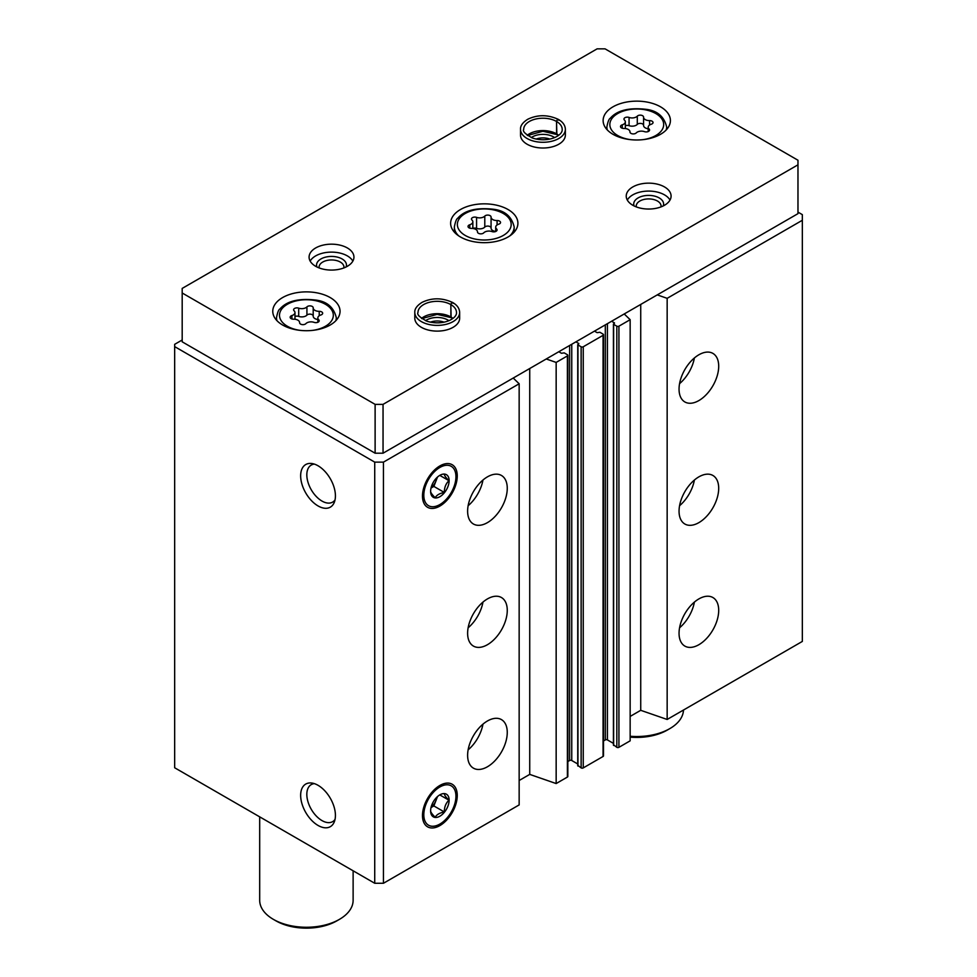 <?xml version="1.0" encoding="UTF-8"?>
<svg xmlns="http://www.w3.org/2000/svg" width="977" height="977" viewBox="0 0 977 977"><rect width="100%" height="100%" fill="white"/><g stroke="black" fill="none" stroke-linecap="round" stroke-linejoin="round"><path stroke-width="1.47" d="M679.052 633.255A28.028 16.182 -60 0 1 691.289 605.044A28.028 16.182 -60 0 1 712.892 597.533A28.028 16.182 -60 0 1 712.892 629.909A28.028 16.182 -60 0 1 684.853 646.09A28.028 16.182 -60 0 1 679.052 633.255M679.052 511.191A28.028 16.182 -60 0 1 691.289 482.98A28.028 16.182 -60 0 1 712.892 475.469A28.028 16.182 -60 0 1 712.892 507.832A28.028 16.182 -60 0 1 684.853 524.014A28.028 16.182 -60 0 1 679.052 511.191M679.052 389.115A28.028 16.182 -60 0 1 691.289 360.904A28.028 16.182 -60 0 1 712.892 353.393A28.028 16.182 -60 0 1 712.892 385.768A28.028 16.182 -60 0 1 684.853 401.95A28.028 16.182 -60 0 1 679.052 389.115M630.153 716.422L640.729 710.316L667.157 719.463L802.337 641.425L802.337 214.635L797.977 212.119M667.157 719.463L667.157 298.327L802.337 220.277M613.641 744.877L616.817 747.32A1.49 0.867 0 0 0 618.929 747.32L630.153 740.835L630.153 319.687L624.218 313.971M611.663 321.213L614.521 323.045L613.641 324.34L616.817 326.171A1.49 0.867 0 0 0 618.929 326.171L630.153 319.687M577.957 765.467L581.132 767.91A1.49 0.867 0 0 0 583.245 767.91L603.065 756.467A1.49 0.867 0 0 0 603.505 755.856L603.505 334.72A1.49 0.867 0 0 0 603.065 334.11L599.902 332.278L597.118 332.656L594.48 331.13M575.978 341.816L578.836 343.648L577.957 344.942L581.132 346.774A1.49 0.867 0 0 0 583.245 346.774L603.065 335.331A1.49 0.867 0 0 0 603.505 334.72M519.153 780.501L529.729 774.395L556.157 783.554L567.393 777.069A1.49 0.867 0 0 0 567.832 776.459L567.832 355.323A1.49 0.867 0 0 0 567.393 354.712L564.217 352.88L561.445 353.259L558.795 351.732M556.157 783.554L556.157 362.418L567.393 355.933A1.49 0.867 0 0 0 567.832 355.323M467.617 755.319A28.028 16.182 -60 0 1 479.854 727.108A28.028 16.182 -60 0 1 501.457 719.609A28.028 16.182 -60 0 1 501.457 751.972A28.028 16.182 -60 0 1 473.43 768.154A28.028 16.182 -60 0 1 467.617 755.319M467.617 633.255A28.028 16.182 -60 0 1 479.854 605.044A28.028 16.182 -60 0 1 501.457 597.533A28.028 16.182 -60 0 1 501.457 629.909A28.028 16.182 -60 0 1 473.43 646.09A28.028 16.182 -60 0 1 467.617 633.255M467.617 511.179A28.028 16.182 -60 0 1 479.854 482.98A28.028 16.182 -60 0 1 501.457 475.469A28.028 16.182 -60 0 1 501.457 507.832A28.028 16.182 -60 0 1 473.43 524.014A28.028 16.182 -60 0 1 467.617 511.179M457.26 795.486A24.584 14.191 120 0 0 446.074 783.188A24.584 14.191 120 0 0 427.572 798.429A24.584 14.191 120 0 0 423.627 822.06A24.584 14.191 120 0 0 443.021 823.452A24.584 14.191 120 0 0 457.26 795.486M457.26 475.97A24.584 14.191 120 0 0 446.074 463.672A24.584 14.191 120 0 0 427.572 478.913A24.584 14.191 120 0 0 423.627 502.544A24.584 14.191 120 0 0 443.021 503.924A24.584 14.191 120 0 0 457.26 475.97M182.186 339.984L174.663 344.331L174.663 767.763L374.728 883.269L383.448 883.269L519.153 804.914L519.153 383.778L513.206 378.05M383.448 883.269L383.448 462.133L519.153 383.778M318.038 825.443A24.584 14.191 -120 0 0 334.281 821.913A24.584 14.191 -120 0 0 330.324 798.27A24.584 14.191 -120 0 0 311.834 783.041A24.584 14.191 -120 0 0 300.94 799.149A24.584 14.191 -120 0 0 318.038 825.443M318.038 505.927A24.584 14.191 -120 0 0 334.281 502.398A24.584 14.191 -120 0 0 330.324 478.754A24.584 14.191 -120 0 0 311.834 463.513A24.584 14.191 -120 0 0 300.94 479.622A24.584 14.191 -120 0 0 318.038 505.927M374.728 883.269L374.728 462.133L383.448 462.133M174.663 346.615L374.728 462.133M603.505 740.957L605.313 739.919A1.49 0.867 0 0 1 607.425 739.919L613.422 743.375M567.832 761.559L569.64 760.509A1.49 0.867 0 0 1 571.753 760.509L577.737 763.977M546.241 358.974L556.157 362.418M657.252 294.895L667.157 298.327M529.729 774.395L529.729 368.512M640.729 710.316L640.729 304.433M314.35 464.112A21.384 12.347 -120 0 0 311.26 465.064A21.384 12.347 -120 0 0 307.975 482.211A21.384 12.347 -120 0 0 321.958 501.054A21.384 12.347 -120 0 0 332.644 502.117A21.384 12.347 -120 0 0 335.026 499.919M314.35 783.627A21.384 12.347 -120 0 0 311.26 784.592A21.384 12.347 -120 0 0 307.975 801.726A21.384 12.347 -120 0 0 321.958 820.57A21.384 12.347 -120 0 0 332.644 821.633A21.384 12.347 -120 0 0 335.026 819.434M482.968 480.025A28.028 16.182 -60 0 1 468.13 505.72M694.391 357.961A28.028 16.182 -60 0 1 679.565 383.656M482.968 602.101A28.028 16.182 -60 0 1 468.13 627.796M694.391 480.025A28.028 16.182 -60 0 1 679.565 505.72M482.968 724.165A28.028 16.182 -60 0 1 468.13 749.86M694.391 602.101A28.028 16.182 -60 0 1 679.565 627.796M305.886 323.631A3.346 1.93 180 0 1 302.125 324.596A3.346 1.93 180 0 1 299.609 322.715A3.346 1.93 180 0 1 299.609 322.666A5.85 3.383 180 0 0 299.609 322.569A5.85 3.383 180 0 0 293.589 319.186A3.346 1.93 180 0 1 290.145 317.256A3.346 1.93 180 0 1 291.903 315.559A5.85 3.383 180 0 0 294.981 312.591A5.85 3.383 180 0 0 294.101 310.82A3.346 1.93 180 0 1 293.613 309.807A3.346 1.93 180 0 1 295.323 308.121A3.346 1.93 180 0 1 298.706 308.158A5.85 3.383 180 0 0 306.925 306.888A3.346 1.93 180 0 1 310.686 305.935A3.346 1.93 180 0 1 313.214 307.804A3.346 1.93 180 0 1 313.202 307.865A5.85 3.383 180 0 0 313.202 307.963A5.85 3.383 180 0 0 319.223 311.333A3.346 1.93 180 0 1 322.666 313.263A3.346 1.93 180 0 1 320.908 314.96A5.85 3.383 180 0 0 317.83 317.94A5.85 3.383 180 0 0 318.71 319.711A3.346 1.93 180 0 1 319.198 320.725A3.346 1.93 180 0 1 317.488 322.41A3.346 1.93 180 0 1 314.105 322.361A5.85 3.383 180 0 0 305.886 323.631M636.247 132.909A3.346 1.93 180 0 1 632.485 133.861A3.346 1.93 180 0 1 629.957 131.993A3.346 1.93 180 0 1 629.97 131.932A5.85 3.383 180 0 0 629.97 131.834A5.85 3.383 180 0 0 623.949 128.463A3.346 1.93 180 0 1 620.505 126.534A3.346 1.93 180 0 1 622.264 124.836A5.85 3.383 180 0 0 625.341 121.856A5.85 3.383 180 0 0 624.462 120.086A3.346 1.93 180 0 1 623.973 119.072A3.346 1.93 180 0 1 625.683 117.387A3.346 1.93 180 0 1 629.066 117.435A5.85 3.383 180 0 0 637.285 116.165A3.346 1.93 180 0 1 641.046 115.201A3.346 1.93 180 0 1 643.562 117.081A3.346 1.93 180 0 1 643.562 117.13A5.85 3.383 180 0 0 643.562 117.228A5.85 3.383 180 0 0 649.583 120.611A3.346 1.93 180 0 1 653.027 122.54A3.346 1.93 180 0 1 651.268 124.238A5.85 3.383 180 0 0 648.191 127.205A5.85 3.383 180 0 0 649.058 128.976A3.346 1.93 180 0 1 649.558 129.99A3.346 1.93 180 0 1 647.849 131.675A3.346 1.93 180 0 1 644.466 131.639A5.85 3.383 180 0 0 636.247 132.909M259.687 816.845L259.687 900.281A46.725 26.977 0 0 0 273.365 919.357A46.725 26.977 0 0 0 339.446 919.357A46.725 26.977 0 0 0 353.124 900.281L353.124 870.8M276.015 920.884L273.365 919.357L276.015 920.884A42.988 24.816 0 0 0 336.796 920.884L339.446 919.357M797.977 160.24L605.056 48.85L597.118 48.85L182.186 288.41L182.186 292.99L375.119 404.368L383.045 404.368L797.977 164.82L797.977 160.24M375.119 404.368L375.119 453.206L182.186 341.816L182.186 292.99M375.119 453.206L383.045 453.206L383.045 404.368M383.045 453.206L797.977 213.645L797.977 164.82M282.622 325.023A33.633 19.418 0 0 0 319.284 329.237A33.633 19.418 0 0 0 340.045 311.297A33.633 19.418 0 0 0 306.412 291.879A33.633 19.418 0 0 0 272.766 311.297A33.633 19.418 0 0 0 282.622 325.023M612.982 134.301A33.633 19.418 0 0 0 649.644 138.502A33.633 19.418 0 0 0 670.405 120.562A33.633 19.418 0 0 0 636.76 101.144A33.633 19.418 0 0 0 603.127 120.562A33.633 19.418 0 0 0 612.982 134.301M460.485 236.984A33.633 19.418 0 0 0 497.146 241.197A33.633 19.418 0 0 0 517.908 223.257A33.633 19.418 0 0 0 484.274 203.839A33.633 19.418 0 0 0 450.629 223.257A33.633 19.418 0 0 0 460.485 236.984M565.365 129.343A22.422 12.945 0 0 1 542.943 142.288A22.422 12.945 0 0 1 520.521 129.343L520.521 135.058A22.422 12.945 0 0 0 527.091 144.217A22.422 12.945 0 0 0 551.529 147.026A22.422 12.945 0 0 0 565.365 135.058L565.365 129.343C565.219 125.386 562.96 122.113 558.563 119.512M315.656 266.281A22.422 12.945 0 0 0 340.094 269.09A22.422 12.945 0 0 0 353.943 257.134A22.422 12.945 0 0 0 331.508 244.177A22.422 12.945 0 0 0 309.086 257.134A22.422 12.945 0 0 0 315.656 266.281M632.803 205.255A22.422 12.945 0 0 0 657.24 208.052A22.422 12.945 0 0 0 671.089 196.096A22.422 12.945 0 0 0 648.655 183.151A22.422 12.945 0 0 0 626.233 196.096A22.422 12.945 0 0 0 632.803 205.255M459.654 312.445A22.422 12.945 0 0 1 437.232 325.39A22.422 12.945 0 0 1 414.798 312.445L414.798 318.16A22.422 12.945 0 0 0 421.368 327.319A22.422 12.945 0 0 0 445.805 330.128A22.422 12.945 0 0 0 459.654 318.16L459.654 312.445C459.508 308.488 457.236 305.215 452.852 302.614M444.083 322.178A12.42 7.169 0 0 0 430.381 322.178M448.895 320.7A14.948 8.634 0 0 0 425.569 320.7M661.002 206.904A12.42 7.169 0 0 0 661.075 206.098A12.42 7.169 0 0 0 648.655 198.917A12.42 7.169 0 0 0 636.235 206.098A12.42 7.169 0 0 0 636.32 206.904M663.236 205.927A14.948 8.634 0 0 0 648.655 195.4A14.948 8.634 0 0 0 634.073 205.927M670.002 200.065A22.422 12.945 0 0 0 648.655 191.077A22.422 12.945 0 0 0 627.307 200.065M343.855 267.942A12.42 7.169 0 0 0 343.941 267.124A12.42 7.169 0 0 0 331.508 259.955A12.42 7.169 0 0 0 319.088 267.124A12.42 7.169 0 0 0 319.174 267.942M346.102 266.965A14.948 8.634 0 0 0 331.508 256.426A14.948 8.634 0 0 0 316.927 266.965M352.856 261.091A22.422 12.945 0 0 0 331.508 252.115A22.422 12.945 0 0 0 310.161 261.091M549.795 139.076A12.42 7.169 0 0 0 536.092 139.076M554.606 137.598A14.948 8.634 0 0 0 531.28 137.598M630.153 736.255A46.725 26.977 0 0 0 669.807 728.622A46.725 26.977 0 0 0 683.473 710.047M630.153 737.122A42.988 24.816 0 0 0 667.157 730.149L669.807 728.622M496.572 228.923A5.85 3.383 180 0 1 495.705 227.153A5.85 3.383 180 0 1 498.771 224.173A3.346 1.93 180 0 0 500.529 222.475A3.346 1.93 180 0 0 497.085 220.546A5.85 3.383 180 0 1 491.065 217.175A5.85 3.383 180 0 1 491.077 217.077A3.346 1.93 180 0 0 491.077 217.016A3.346 1.93 180 0 0 488.549 215.148A3.346 1.93 180 0 0 484.787 216.1A5.85 3.383 180 0 1 476.568 217.37A3.346 1.93 180 0 0 473.186 217.334A3.346 1.93 180 0 0 471.476 219.019A3.346 1.93 180 0 0 471.976 220.033A5.85 3.383 180 0 1 472.844 221.803A5.85 3.383 180 0 1 469.766 224.771A3.346 1.93 180 0 0 468.02 226.469A3.346 1.93 180 0 0 471.451 228.398A5.85 3.383 180 0 1 477.472 231.781A5.85 3.383 180 0 1 477.472 231.879A3.346 1.93 180 0 0 477.472 231.928A3.346 1.93 180 0 0 479.988 233.796A3.346 1.93 180 0 0 483.749 232.844A5.85 3.383 180 0 1 491.968 231.573A3.346 1.93 180 0 0 495.351 231.622A3.346 1.93 180 0 0 497.073 229.937A3.346 1.93 180 0 0 496.572 228.923L496.572 230.951M491.077 217.273L491.077 228.056A5.85 3.383 0 0 0 491.065 228.154A5.85 3.383 0 0 0 495.705 231.464L495.705 227.153M491.065 227.91A3.346 1.93 0 0 0 488.476 226.127A3.346 1.93 0 0 0 484.787 227.091A5.85 3.383 0 0 1 476.568 228.362A3.346 1.93 0 0 0 472.844 228.447M643.562 117.325L643.562 125.374A5.85 3.383 0 0 0 643.562 125.471A5.85 3.383 0 0 0 648.191 128.769M643.562 125.227A3.346 1.93 0 0 0 640.961 123.432A3.346 1.93 0 0 0 637.285 124.397A5.85 3.383 0 0 1 629.066 125.667A3.346 1.93 0 0 0 625.341 125.752M313.202 308.06L313.202 316.108A5.85 3.383 0 0 0 313.202 316.206A5.85 3.383 0 0 0 317.83 319.503M313.202 315.95A3.346 1.93 0 0 0 310.601 314.167A3.346 1.93 0 0 0 306.925 315.131A5.85 3.383 0 0 1 298.706 316.401A3.346 1.93 0 0 0 294.981 316.487M421.82 318.624L437.146 314.362L451.13 317.647L450.812 304.568C451.533 302.455 452.253 302.015 452.986 303.224M452.949 318.392A19.247 11.113 0 0 0 450.861 316.963L451.215 317.659M450.861 316.963L450.861 304.592C451.643 302.516 452.412 302.101 453.194 303.346M556.866 134.521L556.524 121.466C557.244 119.353 557.977 118.913 558.697 120.122M558.661 135.29A19.247 11.113 0 0 0 556.585 133.861L556.939 134.557M556.585 133.861L556.585 121.49C557.354 119.414 558.136 118.999 558.905 120.244M439.87 504.559A22.715 13.116 -60 0 1 423.81 495.278A22.715 13.116 -60 0 1 439.87 467.458A22.715 13.116 -60 0 1 455.941 476.727A22.715 13.116 -60 0 1 439.87 504.559L438.551 505.317L439.87 504.559M439.87 496.695A13.08 7.547 -60 0 1 430.625 491.346A13.08 7.547 -60 0 1 439.87 475.323A13.08 7.547 -60 0 1 444.498 474.089A13.08 7.547 -60 0 1 448.809 483.615A13.08 7.547 -60 0 1 439.87 496.695M430.625 491.236C430.539 492.469 432.066 494.643 435.205 497.745C436.646 495.07 439.699 493.312 444.352 492.469C444.266 487.645 445.793 483.713 448.932 480.672C445.817 477.594 444.291 475.42 444.352 474.15M431.004 488.073L433.873 486.412L444.352 492.469M439.87 475.433L448.932 480.672M433.873 486.412L437.513 477.032M437.024 477.484A11.211 6.473 -60 0 1 436.169 480.513A11.211 6.473 -60 0 1 431.065 487.804M439.87 824.075A22.715 13.116 -60 0 1 423.81 814.806A22.715 13.116 -60 0 1 439.87 786.973A22.715 13.116 -60 0 1 455.941 796.255A22.715 13.116 -60 0 1 439.87 824.075L438.551 824.832L439.87 824.075M439.87 816.21A13.08 7.547 -60 0 1 430.625 810.861A13.08 7.547 -60 0 1 439.87 794.838A13.08 7.547 -60 0 1 444.498 793.605A13.08 7.547 -60 0 1 448.809 803.131A13.08 7.547 -60 0 1 439.87 816.21M430.625 810.751C430.539 811.985 432.066 814.159 435.205 817.273C436.646 814.586 439.699 812.827 444.352 811.985C444.266 807.161 445.793 803.228 448.932 800.187C445.817 797.11 444.291 794.936 444.352 793.678M431.004 807.588L433.873 805.94L444.352 811.985M439.87 794.96L448.932 800.187M433.873 805.94L437.513 796.56M437.024 797A11.211 6.473 -60 0 1 436.169 800.041A11.211 6.473 -60 0 1 431.065 807.32M618.929 747.32L618.929 326.171M603.065 756.467L603.065 335.331M583.245 767.91L583.245 346.774M567.393 777.069L567.393 355.933M569.64 760.509L569.64 345.479M571.753 760.509L571.753 344.258M578.616 343.953L578.616 343.342M577.957 766.078L577.957 344.942M581.132 767.91L581.132 346.774M605.313 739.919L605.313 324.877M607.425 739.919L607.425 323.656M614.301 323.35L614.301 322.74M613.641 745.488L613.641 324.34M616.817 747.32L616.817 326.171M312.53 330.397A26.916 15.534 0 0 0 331.032 309.001A26.916 15.534 0 0 0 291.207 302.443A26.916 15.534 0 0 0 287.372 326.245A26.916 15.534 0 0 0 300.281 330.397M642.89 139.662A26.916 15.534 0 0 0 661.392 118.266A26.916 15.534 0 0 0 621.567 111.708A26.916 15.534 0 0 0 617.733 135.522A26.916 15.534 0 0 0 630.641 139.662M509.811 235.897A29.896 17.268 0 0 0 514.171 226.92C511.643 216.405 504.694 210.507 493.3 209.237C476.3 207.38 464.441 210.385 457.737 218.25C456.467 218.848 455.343 221.73 454.366 226.92A29.896 17.268 0 0 0 458.726 235.897M465.247 235.457A26.916 15.534 0 0 0 510.263 228.496A26.916 15.534 0 0 0 477.301 209.469A26.916 15.534 0 0 0 465.247 235.457M335.856 320.676A29.896 17.268 0 0 0 336.308 317.708C333.78 307.193 326.819 301.295 315.437 300.024C298.425 298.168 286.579 301.172 279.874 309.05C278.604 309.636 277.48 312.53 276.503 317.708A29.896 17.268 0 0 0 276.955 320.676M666.216 129.941A29.896 17.268 0 0 0 666.668 126.973C664.14 116.458 657.179 110.56 645.785 109.29C628.785 107.433 616.939 110.438 610.222 118.315C608.964 118.901 607.841 121.795 606.864 126.973A29.896 17.268 0 0 0 607.315 129.941M497.085 224.966L497.085 220.546M469.766 228.166L469.766 224.771M476.568 228.362L476.568 217.37M484.787 227.091L484.787 216.1M649.583 125.019L649.583 120.611M649.058 131.003L649.058 128.976M622.264 128.231L622.264 124.836M629.066 125.667L629.066 117.435M637.285 124.397L637.285 116.165M319.223 315.754L319.223 311.333M318.71 321.738L318.71 319.711M291.903 318.954L291.903 315.559M298.706 316.401L298.706 308.158M306.925 315.131L306.925 306.888M450.812 316.927A19.247 11.113 0 0 0 421.514 318.38M450.812 304.568A19.247 11.113 0 0 0 429.843 302.174A19.247 11.113 0 0 0 417.985 312.445C416.666 314.399 419.67 317.33 426.986 321.238C443.192 326.233 457.285 318.49 456.479 312.445A19.247 11.113 0 0 0 450.861 304.592M556.524 133.825A19.247 11.113 0 0 0 527.226 135.278M556.524 121.466A19.247 11.113 0 0 0 535.555 119.072A19.247 11.113 0 0 0 523.696 129.343C522.377 131.297 525.382 134.228 532.709 138.136C548.903 143.143 562.996 135.388 562.19 129.343A19.247 11.113 0 0 0 556.585 121.49M577.737 765.773L577.737 344.637M613.422 745.182L613.422 324.034M514.171 232.147L514.171 226.92M454.366 232.147L454.366 226.92M336.308 320.187L336.308 317.708M276.503 320.187L276.503 317.708M666.668 129.465L666.668 126.973M606.864 129.465L606.864 126.973M491.065 228.154L491.065 217.175M472.844 228.471L472.844 221.803M643.562 125.471L643.562 117.228M648.191 131.553L648.191 127.205M625.341 128.537L625.341 121.856M313.202 316.206L313.202 307.963M317.83 322.276L317.83 317.94M294.981 319.259L294.981 312.591M452.632 318.624L451.203 317.696M414.798 312.445C414.553 308.94 416.971 305.581 422.052 302.357C431.956 297.619 442.166 297.667 452.656 302.504M556.841 134.545L542.87 131.26L527.531 135.522M558.356 135.522L556.914 134.594M520.521 129.343C520.265 125.838 522.683 122.479 527.763 119.255C537.668 114.517 547.877 114.565 558.38 119.402M455.941 476.727L455.941 475.213M455.941 796.255L455.941 794.728"/></g></svg>
